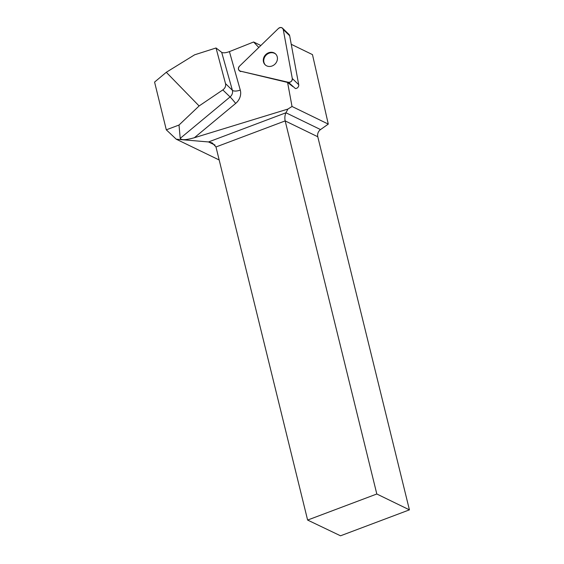 <?xml version="1.0" encoding="UTF-8"?>
<svg xmlns="http://www.w3.org/2000/svg" width="564" height="564" viewBox="0 0 564 564"><rect width="100%" height="100%" fill="white"/><g stroke="black" fill="none" stroke-linecap="round" stroke-linejoin="round"><path stroke-width="0.85" d="M282.536 28.2L288.944 34.39A3.137 2.764 134 0 1 289.67 35.758L298.708 84.699A3.137 2.764 134 0 1 295.395 88.548L288.394 82.288A3.137 2.764 -46 0 0 292.293 78.509L283.262 29.568A3.137 2.764 -46 0 0 282.536 28.2A3.137 2.764 -46 0 0 278.454 28.454L239.439 66.242A3.137 2.764 -46 0 0 239.164 70.5A3.137 2.764 -46 0 0 240.342 71.135L288.394 82.288M272.764 52.431A7.529 6.627 -46 0 0 264.481 56.196A7.529 6.627 -46 0 0 265.136 64.782A7.529 6.627 -46 0 0 275.133 63.972A7.529 6.627 -46 0 0 275.592 53.954A7.529 6.627 -46 0 0 272.764 52.431M240.342 71.135L288.394 82.288C290.911 82.309 292.208 81.047 292.293 78.509L283.262 29.568C282.296 27.354 280.696 26.98 278.454 28.454L239.439 66.242C237.888 68.441 238.191 70.07 240.342 71.135L287.584 82.436L292.025 106.476L287.894 109.071L194.368 137.729C185.965 140.083 181.248 140.295 180.212 138.37L179.007 125.039L166.302 129.826L154.578 82.083L166.295 72.284L199.106 105.954L179.007 125.039M240.8 71.572A3.137 2.764 134 0 1 239.615 70.937L239.164 70.5M229.421 51.613C225.819 52.903 223.238 53.143 221.68 52.346L232.382 90.261A6.324 2.665 164.2 0 0 240.271 90.057L229.421 51.613L253.617 41.997L258.813 47.475M287.584 82.436L292.885 86.623M291.243 44.295L312.477 54.616L328.283 124.101L292.025 106.476M260.843 45.515L253.617 41.997M215.039 145.082L208.504 141.952L176.271 139.216L166.302 129.826M376.815 494.001L307.62 520.064L340.529 535.8L409.422 509.856L376.815 494.001L285.172 120.907C284.566 117.961 284.827 115.253 285.969 112.779L287.894 109.071M328.283 124.101L320.528 129.579A6.324 5.605 -64.1 0 0 317.779 136.756L409.422 509.856M176.271 139.216L219.17 159.979M307.62 520.064L215.977 146.964L212.29 142.96L208.504 141.952L285.969 112.779L320.528 129.579M199.106 105.954L222.808 89.923L230.077 96.938L180.212 138.37M240.271 90.057A12.641 11.139 134 0 1 235.66 103.423A6.324 0.374 50.3 0 0 230.077 96.938A6.324 5.569 -46 0 0 232.382 90.261L225.515 83.634L216.04 47.982L194.615 54.814L166.295 72.284M225.515 83.634C226.016 86.109 225.114 88.203 222.808 89.923M221.68 52.346L216.04 47.982M275.817 54.179A7.529 6.627 -46 0 0 273.216 52.868A7.529 6.627 -46 0 0 265.031 56.485A7.529 6.627 -46 0 0 265.369 64.994M289.67 35.758L283.262 29.568M292.293 78.509L298.708 84.699M194.368 137.729L235.66 103.423M317.779 136.756L285.172 120.907L215.977 146.964"/></g></svg>
